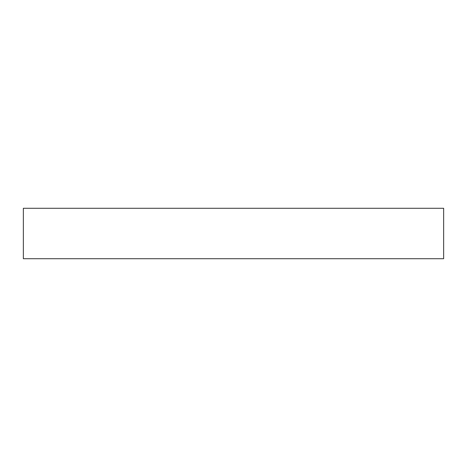 <?xml version="1.0" encoding="UTF-8"?>
<svg xmlns="http://www.w3.org/2000/svg" width="467" height="467" viewBox="0 0 467 467"><rect width="100%" height="100%" fill="white"/><g stroke="black" fill="none" stroke-linecap="round" stroke-linejoin="round"><path stroke-width="0.7" d="M443.65 208.282L23.35 208.282L23.35 258.718L443.65 258.718L443.65 208.282"/></g></svg>
